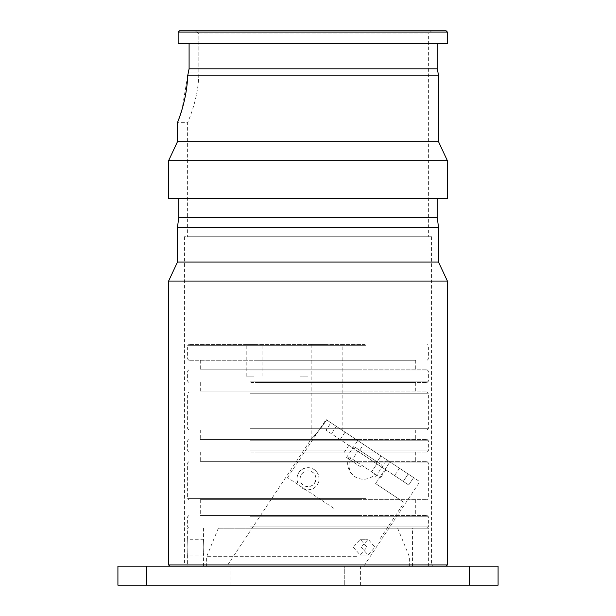 <?xml version="1.0" encoding="UTF-8"?>
<svg xmlns="http://www.w3.org/2000/svg" width="616" height="616" viewBox="0 0 616 616"><rect width="100%" height="100%" fill="white"/><g stroke="black" fill="none" stroke-linecap="round" stroke-linejoin="round"><path stroke-width="0.46" stroke-dasharray="3.08 2.31" d="M447.393 43.474L178.147 43.474L437.252 43.474L178.147 43.474L178.147 32.071L447.393 32.071M195.326 30.8L431.554 30.8L195.326 30.8L198.806 33.965L195.326 30.8M428.382 236.721L187.618 236.721L428.382 236.721L428.382 33.965L198.806 33.965L198.806 71.987C198.93 99.415 187.202 123.077 187.618 122.669C187.202 123.077 198.93 99.415 198.806 71.987L188.411 71.987L198.806 71.987L198.806 33.965L428.382 33.965L431.554 30.8M187.657 75.922L181.966 109.625M179.834 116.247L177.477 122.669L187.618 122.669L187.618 236.721M188.411 71.987L187.68 75.152L438.523 75.152M438.523 141.68L177.477 141.68M189.097 68.815L437.252 68.815M168.607 160.691L447.393 160.691M446.123 30.8L179.51 30.8M447.393 198.706L168.607 198.706M421.429 198.706L178.748 198.706L421.429 198.706M437.252 217.71L178.748 217.71M177.477 227.219L438.523 227.219M438.523 262.062L177.477 262.062M168.607 281.073L447.393 281.073M447.393 564.926L168.607 564.926M186.787 566.189L446.123 566.189L186.787 566.189M183.183 566.189L432.817 566.189L183.183 566.189L184.446 564.926L431.554 564.926L184.446 564.926L184.446 236.721L431.554 236.721L184.446 236.721M431.554 236.721L431.554 564.926L432.817 566.189M203.757 547.185C203.434 557.395 203.434 557.395 203.757 547.185C203.434 557.395 203.434 557.395 203.757 547.185C203.434 536.967 203.434 536.967 203.757 547.185C203.434 536.967 203.434 536.967 203.757 547.185M187.88 547.185C187.595 557.403 187.595 557.403 187.88 547.185C187.595 557.403 187.595 557.403 187.88 547.185C187.595 536.967 187.595 536.967 187.88 547.185C187.595 536.967 187.595 536.967 187.88 547.185M308 566.189L428.382 566.189L308 566.189M308 528.174L428.382 528.174L308 528.174M469.569 585.2L146.431 585.2L146.431 566.189L498.082 566.189L498.082 585.2L469.569 585.2L469.569 566.189M146.431 566.189L117.918 566.189L117.918 585.2L146.431 585.2M245.907 585.2L344.752 585.2L230.068 585.2L245.907 585.2L245.907 566.189L230.068 566.189L360.591 566.189L245.907 566.189L245.907 585.2M344.752 585.2L360.591 585.2L344.752 585.2L344.752 566.189L344.752 585.2M353.261 547.185L360.275 555.101L366.982 547.185L360.275 539.262L353.261 547.185L360.275 539.262L366.982 547.185L360.275 555.101L353.261 547.185M361.199 547.185L368.191 555.101L374.921 547.185L368.191 539.262L361.199 547.185L368.191 539.262L374.921 547.185L368.191 555.101L361.199 547.185M250.889 461.646L427.119 461.646L250.889 461.646M250.289 462.916L428.382 462.916L250.289 462.916M359.636 461.646L200.285 461.646L359.636 461.646M256.364 452.144L415.715 452.144L256.364 452.144M250.889 452.144L427.119 452.144L250.889 452.144M250.289 450.873L428.382 450.873L250.289 450.873M250.289 440.74L428.382 440.74L250.289 440.74M250.889 439.47L427.119 439.47L250.889 439.47M359.636 439.47L200.285 439.47L359.636 439.47M256.364 429.968L415.715 429.968L256.364 429.968M250.889 429.968L427.119 429.968L250.889 429.968M250.289 428.697L428.382 428.697L250.289 428.697M250.289 393.216L428.382 393.216L250.289 393.216M250.889 391.953L427.119 391.953L250.889 391.953M359.636 391.953L200.285 391.953L359.636 391.953M256.364 382.451L415.715 382.451L256.364 382.451M250.889 382.451L427.119 382.451L250.889 382.451M250.289 381.181L428.382 381.181L250.289 381.181M250.289 371.04L428.382 371.04L250.289 371.04M250.889 369.777L427.119 369.777L250.889 369.777M359.636 369.777L200.285 369.777L359.636 369.777M256.364 360.275L415.715 360.275L256.364 360.275M365.111 360.275L188.881 360.275L365.111 360.275M365.712 359.005L187.618 359.005L365.712 359.005M365.712 345.699L187.618 345.699L365.712 345.699M365.111 344.429L188.881 344.429L365.111 344.429M327.011 344.429L311.165 344.429L327.011 344.429M254.146 344.429L246.223 344.429L254.146 344.429M308 344.429L315.923 344.429L308 344.429M326.626 419.912L419.796 481.712L326.626 419.912C319.281 430.191 314.137 436.598 311.172 439.146C311.527 439.039 321.244 428.505 326.626 419.912C319.281 430.191 314.137 436.598 311.172 439.146C311.527 439.039 321.244 428.505 326.626 419.912M356.602 566.189L206.622 566.189L356.602 566.189M356.602 556.687L206.622 556.687L356.602 556.687M350.981 528.174L218.349 528.174L350.981 528.174M250.889 528.174L427.119 528.174L250.889 528.174M250.289 526.911L428.382 526.911L250.289 526.911M250.289 516.77L428.382 516.77L250.289 516.77M250.889 515.507L427.119 515.507L250.889 515.507M359.636 515.507L200.285 515.507L359.636 515.507M359.636 499.661L200.285 499.661L359.636 499.661M355.378 566.189L235.274 566.189L355.378 566.189M311.165 344.429L311.165 439.154L226.896 566.189L235.274 566.189M308 376.114L300.077 376.114L308 376.114M254.146 376.114L246.223 376.114L254.146 376.114M250.889 499.661L427.119 499.661L250.889 499.661M365.712 498.398L187.618 498.398L365.712 498.398M300.077 478.755C301.201 467.729 315.946 468.815 315.923 478.755A7.923 7.923 0 0 1 308 486.678A7.923 7.923 0 0 1 300.077 478.755C298.575 487.063 314.607 490.852 315.923 478.755A7.923 7.923 0 0 0 308 470.832A7.923 7.923 0 0 0 300.077 478.755M296.912 478.755C297.567 472.018 301.262 468.322 308 467.667C314.738 468.322 318.434 472.018 319.088 478.755C318.434 485.493 314.738 489.189 308 489.843C301.262 489.189 297.567 485.493 296.912 478.755A11.088 11.088 0 0 1 308 467.667A11.088 11.088 0 0 1 319.088 478.755A11.088 11.088 0 0 1 308 489.843A11.088 11.088 0 0 1 296.912 478.755M413.606 477.608L408.701 485L376.083 463.363L408.701 485L394.563 475.621L408.701 485L413.606 477.608L380.988 455.971L376.083 463.363L358.658 451.805L376.083 463.363L380.988 455.971L408.177 474.004L399.468 468.229L408.177 474.004L403.272 481.396L408.177 474.004L413.606 477.608M358.658 451.805L326.041 430.168L358.658 451.805L363.563 444.413L330.946 422.776L380.988 455.971L363.563 444.413L358.658 451.805M330.946 422.776L345.083 432.155L336.367 426.372L331.47 433.764L336.367 426.372L330.946 422.776L326.041 430.168L330.946 422.776M380.988 455.971L376.083 463.363L380.988 455.971M379.964 463.74L355.186 447.301L379.964 463.74M355.786 449.896L380.572 466.335L355.786 449.896M373.55 473.088L375.144 474.143A15.839 15.839 0 0 1 354.762 476.592A15.839 13.899 -56.4 0 1 350.681 457.919L349.087 456.864M352.598 459.19L380.596 477.762L352.598 459.19L357.85 451.266L385.855 469.839L376.892 463.894L371.633 471.817L376.892 463.894L348.895 445.322L357.85 451.266L352.598 459.19M333.749 508.269L287.549 477.623L333.749 508.269M372.272 450.188L326.072 419.542L372.272 450.188M361.068 467.09L346.546 457.457L361.068 467.09M375.606 483.575L389.959 461.923L375.606 483.575L404.111 502.487L375.606 483.575M203.457 566.189L203.457 555.101L187.618 555.101L187.618 566.189M203.457 528.174L203.457 539.262L187.618 539.262L187.618 528.174M360.591 585.2L360.591 566.189M230.068 585.2L230.068 566.189M412.543 566.189L412.543 528.174M428.382 566.189L428.382 528.174M360.275 555.101L368.191 555.101L360.275 555.101M360.275 539.262L368.191 539.262L360.275 539.262M188.881 461.646L187.618 462.916L187.618 498.398L188.881 499.661M427.119 461.646L428.382 462.916L428.382 498.398L427.119 499.661M200.285 452.144L200.285 461.646M415.715 452.144L415.715 461.646M188.881 452.144L187.618 450.873L187.618 440.74L188.881 439.47M427.119 452.144L428.382 450.873L428.382 440.74L427.119 439.47M200.285 429.968L200.285 439.47M415.715 429.968L415.715 439.47M188.881 429.968L187.618 428.697L187.618 393.216L188.881 391.953M427.119 429.968L428.382 428.697L428.382 393.216L427.119 391.953M200.285 382.451L200.285 391.953M415.715 382.451L415.715 391.953M188.881 382.451L187.618 381.181L187.618 371.04L188.881 369.777M427.119 382.451L428.382 381.181L428.382 371.04L427.119 369.777M200.285 360.275L200.285 369.777M415.715 360.275L415.715 369.777M427.119 360.275L428.382 359.005L428.382 345.699L427.119 344.429M188.881 360.275L187.618 359.005L187.618 345.699L188.881 344.429M397.651 528.174L409.378 556.687L409.378 566.189M218.349 528.174L206.622 556.687L206.622 566.189M188.881 528.174L187.618 526.911L187.618 516.77L188.881 515.507M427.119 528.174L428.382 526.911L428.382 516.77L427.119 515.507M415.715 499.661L415.715 515.507M200.285 499.661L200.285 515.507M363.756 566.189L419.796 481.712M315.923 376.114L315.923 344.429M300.077 376.114L300.077 344.429M262.062 376.114L262.062 344.429M246.223 376.114L246.223 344.429M342.85 430.669L342.85 344.429M345.083 432.155L340.178 439.547M399.468 468.229L394.563 475.621M381.581 464.818L380.572 466.335M355.186 447.301L354.169 448.825M349.087 456.856A15.839 15.839 0 0 0 354.762 476.592M385.855 469.839L380.596 477.762M348.895 445.322L343.636 453.245M287.549 477.623L326.072 419.542M346.546 457.457L357.757 440.555M375.591 476.715L386.794 459.821M379.949 538.915L404.111 502.487"/><path stroke-width="0.92" d="M437.252 43.474L437.252 68.815L189.097 68.815L189.097 43.474L189.097 68.815L187.657 75.922M447.393 32.071L447.393 43.474L178.147 43.474L178.147 32.071L447.393 32.071L446.123 30.8L179.51 30.8L178.147 32.071L179.51 30.8M181.966 109.625L179.834 116.247M187.68 75.152C186.887 103.565 175.637 126.388 177.631 122.276C178.601 119.55 187.156 99.061 187.68 75.152L438.523 75.152L437.252 68.815M177.477 141.68L438.523 141.68L447.393 160.691L168.607 160.691L177.477 141.68L177.477 122.669M189.097 68.815L188.411 71.987M168.607 160.691L168.607 198.706L447.393 198.706L447.393 160.691M178.748 198.706L178.748 217.71L437.252 217.71L437.252 198.706M437.252 217.71L438.523 227.219L177.477 227.219L178.748 217.71M177.477 227.219L177.477 262.062L438.523 262.062L438.523 227.219M438.523 262.062L447.393 281.073L168.607 281.073L177.477 262.062M169.877 566.189L168.607 564.926L447.393 564.926L447.393 281.073M146.431 585.2L117.918 585.2L117.918 566.189L498.082 566.189L498.082 585.2L146.431 585.2L146.431 566.189M469.569 585.2L469.569 566.189M168.607 564.926L168.607 281.073M446.123 566.189L447.393 564.926M438.523 141.68L438.523 75.152"/></g></svg>
